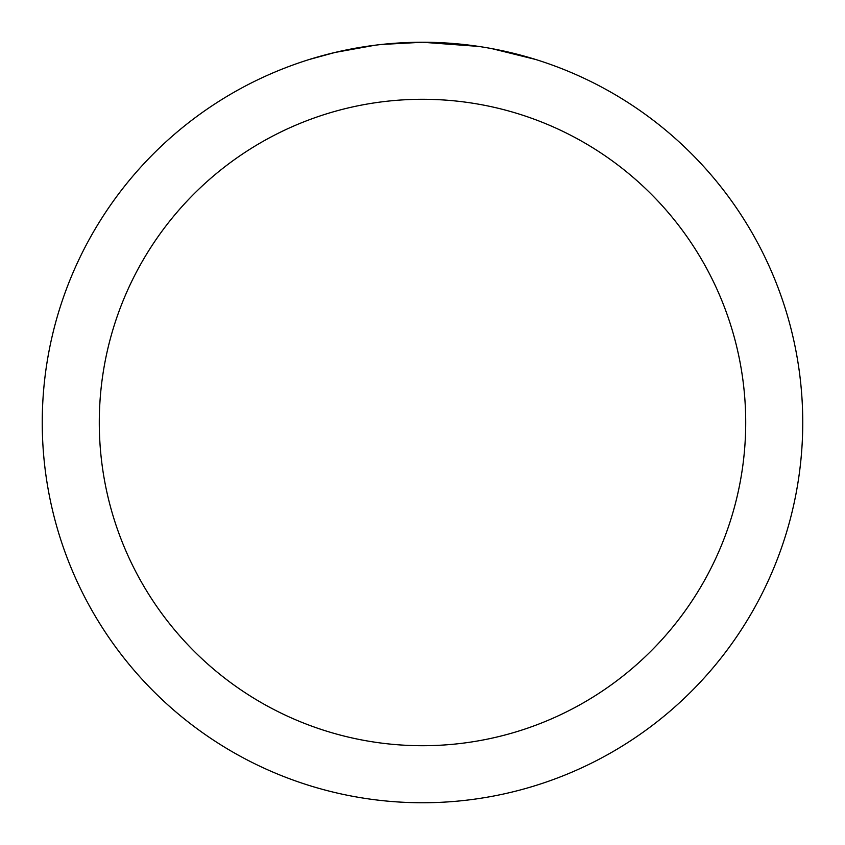 <?xml version="1.0" encoding="UTF-8"?>
<svg xmlns="http://www.w3.org/2000/svg" width="845" height="845" viewBox="0 0 845 845"><rect width="100%" height="100%" fill="white"/><g stroke="black" fill="none" stroke-linecap="round" stroke-linejoin="round"><path stroke-width="1.27" d="M430.084 42.324L435.376 42.472M469.324 45.144L470.929 45.345M478.714 46.422L422.5 42.25A380.25 380.25 0 0 1 802.75 422.5A380.25 380.25 0 0 1 422.5 802.75A380.25 380.25 0 0 1 42.25 422.5A380.25 380.25 0 0 1 422.5 42.25L381.401 44.479M491.843 48.63L535.466 59.425M422.5 99.287A323.212 323.212 0 0 1 745.712 422.5A323.212 323.212 0 0 1 422.5 745.712A323.212 323.212 0 0 1 99.287 422.5A323.212 323.212 0 0 1 422.5 99.287M379.616 44.679L374.979 45.229M309.545 59.425L335.032 52.453L374.979 45.239M394.626 43.275L396.727 43.127M365.653 46.528L372.645 45.535"/></g></svg>
